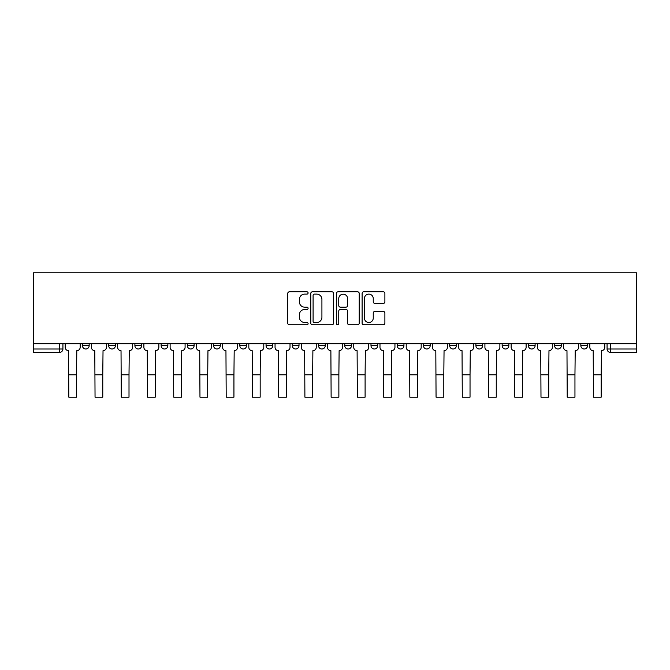 <?xml version="1.0" encoding="UTF-8"?>
<svg xmlns="http://www.w3.org/2000/svg" width="670" height="670" viewBox="0 0 670 670"><rect width="100%" height="100%" fill="white"/><g stroke="black" fill="none" stroke-linecap="round" stroke-linejoin="round"><path stroke-width="1" d="M308.099 292.958A1.156 1.156 0 0 0 306.944 291.802L289.406 291.802A1.65 1.65 0 0 0 287.757 293.452L287.757 323.158A1.65 1.65 0 0 0 289.406 324.808L306.944 324.808A1.156 1.156 0 0 0 308.099 323.652A1.156 1.156 0 0 0 306.944 322.496L304.674 322.496A5.285 5.285 0 0 1 299.389 317.22L299.389 314.741A5.285 5.285 0 0 1 304.674 309.465L306.944 309.465A1.156 1.156 0 0 0 308.099 308.309A1.156 1.156 0 0 0 306.944 307.153L304.674 307.153A5.285 5.285 0 0 1 299.389 301.868L299.389 299.389A5.285 5.285 0 0 1 304.674 294.113L306.944 294.113A1.156 1.156 0 0 0 308.099 292.958M528.379 343.785L528.379 345.636L535.104 345.636A3.367 3.367 0 0 1 531.737 349.003A3.367 3.367 0 0 1 528.379 345.636L528.379 343.785M502.148 343.785L502.148 345.636L508.873 345.636A3.367 3.367 0 0 1 505.507 349.003A3.367 3.367 0 0 1 502.148 345.636L502.148 343.785M370.987 343.785L370.987 345.636L377.713 345.636A3.367 3.367 0 0 1 374.346 349.003A3.367 3.367 0 0 1 370.987 345.636L370.987 343.785M318.518 343.785L318.518 345.636L325.243 345.636A3.367 3.367 0 0 1 321.885 349.003A3.367 3.367 0 0 1 318.518 345.636L318.518 343.785M292.288 343.785L292.288 345.636L299.013 345.636A3.367 3.367 0 0 1 295.654 349.003A3.367 3.367 0 0 1 292.288 345.636L292.288 343.785M266.057 343.785L266.057 345.636L272.782 345.636A3.367 3.367 0 0 1 269.424 349.003A3.367 3.367 0 0 1 266.057 345.636L266.057 343.785M239.827 343.785L239.827 345.636L246.552 345.636A3.367 3.367 0 0 1 243.185 349.003A3.367 3.367 0 0 1 239.827 345.636L239.827 343.785M213.596 343.785L213.596 345.636L220.321 345.636A3.367 3.367 0 0 1 216.954 349.003A3.367 3.367 0 0 1 213.596 345.636L213.596 343.785M187.357 345.636L187.357 343.785L187.357 345.636A3.367 3.367 0 0 0 190.724 349.003A3.367 3.367 0 0 1 187.357 345.636L194.091 345.636A3.367 3.367 0 0 1 190.724 349.003A3.367 3.367 0 0 0 194.091 345.636A3.367 3.367 0 0 1 190.724 349.003M161.127 345.636L161.127 343.785L161.127 345.636A3.367 3.367 0 0 0 164.493 349.003A3.367 3.367 0 0 1 161.127 345.636L167.852 345.636A3.367 3.367 0 0 1 164.493 349.003M134.896 345.636L134.896 343.785L134.896 345.636A3.367 3.367 0 0 0 138.263 349.003A3.367 3.367 0 0 1 134.896 345.636L141.621 345.636A3.367 3.367 0 0 1 138.263 349.003M383.24 303.435A1.65 1.65 0 0 0 384.89 301.785L384.89 293.452A1.65 1.65 0 0 0 383.24 291.802L363.76 291.802A1.65 1.65 0 0 0 362.11 293.452L362.11 323.158A1.65 1.65 0 0 0 363.76 324.808L383.24 324.808A1.65 1.65 0 0 0 384.89 323.158L384.89 313.091A1.65 1.65 0 0 0 383.24 311.441L374.899 311.441A1.65 1.65 0 0 0 373.249 313.091L373.249 318.083A4.414 4.414 0 0 1 368.835 322.496A4.414 4.414 0 0 1 364.421 318.083L364.421 298.527A4.414 4.414 0 0 1 368.835 294.113A4.414 4.414 0 0 1 373.249 298.527L373.249 301.785A1.65 1.65 0 0 0 374.899 303.435L383.24 303.435M636.5 343.785L33.5 343.785L33.5 272.824L636.5 272.824L636.5 352.361L610.437 352.361A3.367 3.367 0 0 1 607.07 349.003L636.5 349.003M333.56 293.452A1.65 1.65 0 0 0 331.901 291.802L312.429 291.802A1.65 1.65 0 0 0 310.779 293.452L310.779 323.158A1.65 1.65 0 0 0 312.429 324.808L331.901 324.808A1.65 1.65 0 0 0 333.56 323.158L333.56 293.452M338.099 291.802L357.571 291.802A1.65 1.65 0 0 1 359.221 293.452L359.221 323.158A1.65 1.65 0 0 1 357.571 324.808L349.238 324.808A1.65 1.65 0 0 1 347.588 323.158L347.588 311.115A1.65 1.65 0 0 0 345.938 309.465L340.402 309.465A1.65 1.65 0 0 0 338.752 311.115L338.752 323.652A1.156 1.156 0 0 1 337.596 324.808A1.156 1.156 0 0 1 336.441 323.652L336.441 293.452A1.65 1.65 0 0 1 338.099 291.802M607.07 343.785L607.07 349.003A3.367 3.367 0 0 0 610.437 352.361L610.437 343.785M62.93 343.785L62.93 349.003A3.367 3.367 0 0 1 59.563 352.361L33.5 352.361L33.5 349.003L62.93 349.003A3.367 3.367 0 0 1 59.563 352.361L59.563 343.785M33.5 343.785L33.5 349.003M587.565 343.785L587.565 345.636A3.367 3.367 0 0 1 584.207 349.003A3.367 3.367 0 0 1 580.84 345.636L587.565 345.636L587.565 343.785M580.84 343.785L580.84 345.636M561.334 343.785L561.334 345.636A3.367 3.367 0 0 1 557.976 349.003A3.367 3.367 0 0 1 554.609 345.636L561.334 345.636A3.367 3.367 0 0 1 557.976 349.003A3.367 3.367 0 0 0 561.334 345.636M554.609 343.785L554.609 345.636M535.104 343.785L535.104 345.636M508.873 343.785L508.873 345.636M482.643 343.785L482.643 345.636A3.367 3.367 0 0 1 479.276 349.003A3.367 3.367 0 0 1 475.909 345.636A3.367 3.367 0 0 0 479.276 349.003M475.909 343.785L475.909 345.636L482.643 345.636M456.404 343.785L456.404 345.636A3.367 3.367 0 0 1 453.046 349.003A3.367 3.367 0 0 1 449.679 345.636L456.404 345.636A3.367 3.367 0 0 1 453.046 349.003A3.367 3.367 0 0 0 456.404 345.636M449.679 343.785L449.679 345.636M430.173 343.785L430.173 345.636A3.367 3.367 0 0 1 426.815 349.003A3.367 3.367 0 0 1 423.448 345.636A3.367 3.367 0 0 0 426.815 349.003M423.448 343.785L423.448 345.636L430.173 345.636M403.943 343.785L403.943 345.636A3.367 3.367 0 0 1 400.576 349.003A3.367 3.367 0 0 1 397.218 345.636L403.943 345.636M397.218 343.785L397.218 345.636M377.713 343.785L377.713 345.636M351.482 343.785L351.482 345.636A3.367 3.367 0 0 1 348.115 349.003A3.367 3.367 0 0 1 344.757 345.636L351.482 345.636M344.757 343.785L344.757 345.636M325.243 343.785L325.243 345.636M299.013 343.785L299.013 345.636M272.782 343.785L272.782 345.636L272.782 343.785M246.552 343.785L246.552 345.636A3.367 3.367 0 0 1 243.185 349.003A3.367 3.367 0 0 0 246.552 345.636M220.321 343.785L220.321 345.636A3.367 3.367 0 0 1 216.954 349.003A3.367 3.367 0 0 0 220.321 345.636L220.321 343.785M194.091 343.785L194.091 345.636M167.852 343.785L167.852 345.636L167.852 343.785M141.621 343.785L141.621 345.636L141.621 343.785M108.666 343.785L108.666 345.636L115.391 345.636L115.391 343.785L115.391 345.636A3.367 3.367 0 0 1 112.024 349.003A3.367 3.367 0 0 1 108.666 345.636A3.367 3.367 0 0 0 112.024 349.003A3.367 3.367 0 0 0 115.391 345.636A3.367 3.367 0 0 1 112.024 349.003M82.435 343.785L82.435 345.636L89.16 345.636L89.16 343.785L89.16 345.636A3.367 3.367 0 0 1 85.793 349.003A3.367 3.367 0 0 1 82.435 345.636A3.367 3.367 0 0 0 85.793 349.003A3.367 3.367 0 0 0 89.16 345.636A3.367 3.367 0 0 1 85.793 349.003M314.247 294.113A1.156 1.156 0 0 0 313.091 295.269L313.091 321.349A1.156 1.156 0 0 0 314.247 322.496L316.634 322.496A5.285 5.285 0 0 0 321.918 317.22L321.918 299.389A5.285 5.285 0 0 0 316.634 294.113L314.247 294.113M347.588 298.611A4.414 4.414 0 0 0 343.174 294.197A4.414 4.414 0 0 0 338.752 298.611L338.752 305.503A1.65 1.65 0 0 0 340.402 307.153L345.938 307.153A1.65 1.65 0 0 0 347.588 305.503L347.588 298.611M65.199 343.785L65.199 347.32A3.367 3.367 0 0 0 68.558 350.678L68.809 397.176L76.548 397.176L76.548 374.806L68.809 374.806M80.165 343.785L80.165 347.32A3.367 3.367 0 0 1 76.799 350.678L76.548 374.806M91.43 343.785L91.43 347.32A3.367 3.367 0 0 0 94.788 350.678L95.048 397.176L102.778 397.176L102.778 374.806L95.048 374.806M106.396 343.785L106.396 347.32A3.367 3.367 0 0 1 103.029 350.678L102.778 374.806M117.66 343.785L117.66 347.32A3.367 3.367 0 0 0 121.027 350.678L121.278 397.176L129.008 397.176L129.008 374.806L121.278 374.806M132.627 343.785L132.627 347.32A3.367 3.367 0 0 1 129.26 350.678L129.008 374.806M143.891 343.785L143.891 347.32A3.367 3.367 0 0 0 147.258 350.678L147.509 397.176L155.247 397.176L155.247 374.806L147.509 374.806M158.857 343.785L158.857 347.32A3.367 3.367 0 0 1 155.499 350.678L155.247 374.806M170.121 343.785L170.121 347.32A3.367 3.367 0 0 0 173.488 350.678L173.739 397.176L181.478 397.176L181.478 374.806L173.739 374.806M185.088 343.785L185.088 347.32A3.367 3.367 0 0 1 181.729 350.678L181.478 374.806M196.36 343.785L196.36 347.32A3.367 3.367 0 0 0 199.719 350.678L199.97 397.176L207.708 397.176L207.708 374.806L199.97 374.806M211.326 343.785L211.326 347.32A3.367 3.367 0 0 1 207.96 350.678L207.708 374.806M222.591 343.785L222.591 347.32A3.367 3.367 0 0 0 225.949 350.678L226.2 397.176L233.939 397.176L233.939 374.806L226.2 374.806M237.557 343.785L237.557 347.32A3.367 3.367 0 0 1 234.19 350.678L233.939 374.806M248.821 343.785L248.821 347.32A3.367 3.367 0 0 0 252.188 350.678L252.439 397.176L260.169 397.176L260.169 374.806L252.439 374.806M263.787 343.785L263.787 347.32A3.367 3.367 0 0 1 260.421 350.678L260.169 374.806M275.052 343.785L275.052 347.32A3.367 3.367 0 0 0 278.418 350.678L278.67 397.176L286.4 397.176L286.4 374.806L278.67 374.806M290.018 343.785L290.018 347.32A3.367 3.367 0 0 1 286.659 350.678L286.4 374.806M301.282 343.785L301.282 347.32A3.367 3.367 0 0 0 304.649 350.678L304.9 397.176L312.639 397.176L312.639 374.806L304.9 374.806M316.248 343.785L316.248 347.32A3.367 3.367 0 0 1 312.89 350.678L312.639 374.806M327.521 343.785L327.521 347.32A3.367 3.367 0 0 0 330.88 350.678L331.131 397.176L338.869 397.176L338.869 374.806L331.131 374.806M342.479 343.785L342.479 347.32A3.367 3.367 0 0 1 339.121 350.678L338.869 374.806M353.752 343.785L353.752 347.32A3.367 3.367 0 0 0 357.11 350.678L357.361 397.176L365.1 397.176L365.1 374.806L357.361 374.806M368.718 343.785L368.718 347.32A3.367 3.367 0 0 1 365.351 350.678L365.1 374.806M379.982 343.785L379.982 347.32A3.367 3.367 0 0 0 383.341 350.678L383.6 397.176L391.33 397.176L391.33 374.806L383.6 374.806M394.948 343.785L394.948 347.32A3.367 3.367 0 0 1 391.582 350.678L391.33 374.806M406.213 343.785L406.213 347.32A3.367 3.367 0 0 0 409.579 350.678L409.831 397.176L417.561 397.176L417.561 374.806L409.831 374.806M421.179 343.785L421.179 347.32A3.367 3.367 0 0 1 417.812 350.678L417.561 374.806M432.443 343.785L432.443 347.32A3.367 3.367 0 0 0 435.81 350.678L436.061 397.176L443.8 397.176L443.8 374.806L436.061 374.806M447.409 343.785L447.409 347.32A3.367 3.367 0 0 1 444.051 350.678L443.8 374.806M458.674 343.785L458.674 347.32A3.367 3.367 0 0 0 462.04 350.678L462.292 397.176L470.03 397.176L470.03 374.806L462.292 374.806M473.64 343.785L473.64 347.32A3.367 3.367 0 0 1 470.281 350.678L470.03 374.806M484.913 343.785L484.913 347.32A3.367 3.367 0 0 0 488.271 350.678L488.522 397.176L496.261 397.176L496.261 374.806L488.522 374.806M499.879 343.785L499.879 347.32A3.367 3.367 0 0 1 496.512 350.678L496.261 374.806M511.143 343.785L511.143 347.32A3.367 3.367 0 0 0 514.501 350.678L514.753 397.176L522.491 397.176L522.491 374.806L514.753 374.806M526.109 343.785L526.109 347.32A3.367 3.367 0 0 1 522.742 350.678L522.491 374.806M537.374 343.785L537.374 347.32A3.367 3.367 0 0 0 540.74 350.678L540.992 397.176L548.722 397.176L548.722 374.806L540.992 374.806M552.34 343.785L552.34 347.32A3.367 3.367 0 0 1 548.973 350.678L548.722 374.806M563.604 343.785L563.604 347.32A3.367 3.367 0 0 0 566.971 350.678L567.222 397.176L574.952 397.176L574.952 374.806L567.222 374.806M578.57 343.785L578.57 347.32A3.367 3.367 0 0 1 575.212 350.678L574.952 374.806M589.835 343.785L589.835 347.32A3.367 3.367 0 0 0 593.201 350.678L593.452 397.176L601.191 397.176L601.191 374.806L593.452 374.806M604.801 343.785L604.801 347.32A3.367 3.367 0 0 1 601.442 350.678L601.191 374.806"/></g></svg>
